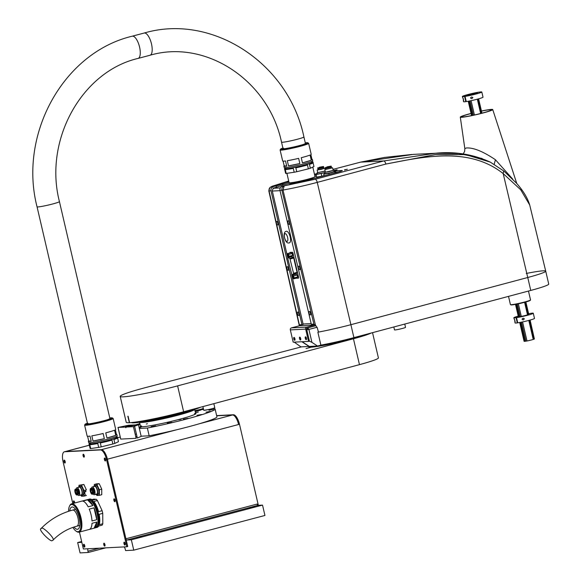 <?xml version="1.0" encoding="UTF-8"?>
<svg xmlns="http://www.w3.org/2000/svg" width="582" height="582" viewBox="0 0 582 582"><rect width="100%" height="100%" fill="white"/><g stroke="black" fill="none" stroke-linecap="round" stroke-linejoin="round"><path stroke-width="0.87" d="M257.433 505.467L257.113 504.07A1.331 0.502 -104.8 0 0 257.921 505.343L126.738 540.038A1.331 0.502 75.2 0 1 125.93 538.772L107.408 459.205L127.734 546.534L126.84 546.774L106.513 459.438L238.591 424.504A9.989 3.768 -104.8 0 0 232.502 414.995L216.686 415.803L232.502 414.995A9.989 3.768 75.2 0 1 238.591 424.504L239.486 424.263L258.35 505.322M124.075 546.913A2.663 1.004 75.2 0 1 125.268 549.277L125.574 550.572L133.751 550.157L264.934 515.456L262.526 505.103L257.921 505.343M176.528 429.8L101.319 449.697A9.989 3.768 75.2 0 1 107.408 459.205A9.989 3.768 75.2 0 0 101.319 449.697L65.533 451.523A9.989 3.768 -104.8 0 0 65.235 451.567A9.989 3.768 75.2 0 1 65.533 451.523L100.424 449.93A9.989 3.768 75.2 0 1 106.513 459.438M115.098 500.542A1.099 0.415 75.2 0 1 114.887 499.727M84.295 455.968A1.099 0.415 75.2 0 1 84.077 455.153M74.714 502.608A1.099 0.415 75.2 0 1 74.496 501.793M104.993 544.919L104.775 544.105M105.618 459.787L105.4 458.972M65.228 461.853L65.017 461.031M84.797 545.952A1.099 0.415 75.2 0 1 84.586 545.138M125.188 543.886A1.099 0.415 75.2 0 1 124.97 543.071M81.836 542.337L77.661 542.548L80.076 552.9L88.253 552.485L87.947 551.19A2.663 1.004 75.2 0 1 88.035 548.753M133.751 550.157L131.343 539.805L126.738 540.038M249.62 507.671L254.589 506.769L247.459 508.435L249.62 507.671M136.326 537.644L141.295 536.742L136.326 537.644M131.343 539.805L262.526 505.103M88.253 552.485L105.764 547.851M77.661 542.548L81.64 541.5M135.926 437.395L136.37 437.147L135.882 437.213M125.756 427.712L125.865 427.05L133.424 426.664L136.137 438.304L120.758 439.09L118.044 427.45L125.61 427.064L126.003 427.646M125.647 426.235L130.623 425.333L125.647 426.235M118.044 427.45L128.506 425.26L133.358 425.013L125.61 427.064M130.761 425.973L135.737 425.071L130.761 425.973M125.865 427.05L133.613 424.998L138.472 424.751L133.424 426.664M137.003 436.609L135.759 436.675M138.472 424.751L141.179 436.398L137.337 438.028L134.624 426.388M135.206 434.325L136.399 433.997M216.642 415.613L233.397 414.755A9.989 3.768 75.2 0 1 239.486 424.263M84.034 492.83L85.539 494.445M93.804 499.036L93.316 499.392M83.888 454.746A1.499 0.567 -104.8 0 0 84.332 456.412M114.698 499.32A1.499 0.567 -104.8 0 0 115.134 500.986M124.781 542.664A1.499 0.567 -104.8 0 0 125.225 544.33M104.585 543.697A1.499 0.567 -104.8 0 0 105.029 545.363M84.397 544.73A1.499 0.567 -104.8 0 0 84.834 546.396M74.307 501.386A1.499 0.567 -104.8 0 0 74.722 502.993M64.828 460.631A1.499 0.567 -104.8 0 0 65.264 462.297M105.211 458.565A1.499 0.567 -104.8 0 0 105.648 460.231M84.237 455.67A1.499 0.567 75.2 0 1 84.041 457.146A1.499 0.567 75.2 0 1 83.117 455.844A1.499 0.567 75.2 0 1 83.277 454.251A1.499 0.567 75.2 0 1 84.237 455.67M115.04 500.244A1.499 0.567 75.2 0 1 114.85 501.72A1.499 0.567 75.2 0 1 113.919 500.418A1.499 0.567 75.2 0 1 114.087 498.825A1.499 0.567 75.2 0 1 115.04 500.244M125.13 543.588A1.499 0.567 75.2 0 1 124.934 545.065A1.499 0.567 75.2 0 1 124.01 543.763A1.499 0.567 75.2 0 1 124.17 542.169A1.499 0.567 75.2 0 1 125.13 543.588M104.935 544.621A1.499 0.567 75.2 0 1 104.745 546.098A1.499 0.567 75.2 0 1 103.814 544.796A1.499 0.567 75.2 0 1 103.974 543.202A1.499 0.567 75.2 0 1 104.935 544.621M84.746 545.654A1.499 0.567 75.2 0 1 84.55 547.131A1.499 0.567 75.2 0 1 83.619 545.829A1.499 0.567 75.2 0 1 83.786 544.235A1.499 0.567 75.2 0 1 84.746 545.654M73.827 503.234A1.499 0.567 75.2 0 1 73.419 501.764A1.499 0.567 75.2 0 1 73.696 500.891A1.499 0.567 75.2 0 1 74.656 502.31A1.499 0.567 75.2 0 1 74.751 502.986M65.169 461.555A1.499 0.567 75.2 0 1 64.98 463.032A1.499 0.567 75.2 0 1 64.049 461.722A1.499 0.567 75.2 0 1 64.216 460.129A1.499 0.567 75.2 0 1 65.169 461.555M105.56 459.489A1.499 0.567 75.2 0 1 105.364 460.966A1.499 0.567 75.2 0 1 104.44 459.664A1.499 0.567 75.2 0 1 104.6 458.07A1.499 0.567 75.2 0 1 105.56 459.489M79.443 532.057L83.386 548.993L126.84 546.774M100.424 449.93L64.638 451.763L89.366 445.223M72.801 503.503L63.067 461.657A9.989 3.768 75.2 0 1 64.34 451.807A9.989 3.768 75.2 0 1 64.638 451.763M84.034 494.285L85.78 490.088M102.781 521.094L102.752 515.994M100.919 508.101L98.591 503.117M94.975 499.305L92.669 499.421M88.34 499.487A14.652 5.529 75.2 0 1 88.915 499.24A14.652 5.529 75.2 0 1 98.285 513.12A14.652 5.529 75.2 0 1 96.408 527.568A14.652 5.529 75.2 0 1 95.79 527.641M97.383 525.277A13.321 5.027 -104.8 0 0 97.769 513.142A13.321 5.027 -104.8 0 0 90.894 500.753M96.408 527.568L97.005 527.416A14.652 5.529 -104.8 0 0 98.613 526.07L102.185 525.124A14.652 5.529 -104.8 0 0 102.788 523.742L99.209 524.688A14.652 5.529 -104.8 0 0 99.166 514.299L102.745 513.353A14.652 5.529 -104.8 0 0 102.454 512.014A14.652 5.529 -104.8 0 0 102.119 510.683L98.547 511.629A14.652 5.529 -104.8 0 0 93.811 501.48L97.39 500.535A14.652 5.529 -104.8 0 0 96.168 499.247L92.589 500.193A14.652 5.529 -104.8 0 0 89.512 499.087L88.915 499.24M96.168 499.247L91.6 499.48M102.119 510.683L97.39 500.535M102.788 523.742L102.745 513.353M68.545 511.309A13.983 5.274 75.2 0 1 69.425 506.34L69.767 505.62A14.652 5.529 75.2 0 1 71.622 503.816A14.652 5.529 75.2 0 1 80.993 517.696A14.652 5.529 75.2 0 1 79.116 532.144A14.652 5.529 75.2 0 1 76.613 531.49L75.958 531.039A13.983 5.274 75.2 0 1 72.888 527.416M91.127 515.012A14.652 5.529 -104.8 0 0 89.235 509.112L94.008 507.846A14.652 5.529 75.2 0 1 95.899 513.753A14.652 5.529 75.2 0 1 96.765 519.704L92 520.97A14.652 5.529 -104.8 0 0 91.127 515.012M79.116 532.144L95.215 527.889A14.652 5.529 -104.8 0 0 97.092 513.433A14.652 5.529 -104.8 0 0 87.722 499.56L71.622 503.816M86.449 499.894L81.676 501.16M92.007 523.305L96.779 522.047A14.652 5.529 75.2 0 1 94.102 528.18L89.33 529.445A14.652 5.529 -104.8 0 0 92.007 523.305M82.731 501.102L87.504 499.843A14.652 5.529 75.2 0 1 92.938 505.562L88.173 506.827A14.652 5.529 -104.8 0 0 82.731 501.102M69.425 506.34A13.983 5.274 75.2 0 1 79.872 516.787A13.983 5.274 75.2 0 1 75.958 531.039M94.102 528.18L96.779 522.047M92.938 505.562L87.504 499.843M96.765 519.704L94.008 507.846M74.067 527.023A11.487 4.336 -104.8 0 0 77.712 529.242A11.487 4.336 -104.8 0 0 79.181 517.915A11.487 4.336 -104.8 0 0 71.833 507.031A11.487 4.336 -104.8 0 0 69.745 510.923M41.628 528.347C42.421 525.975 56.098 539.39 52.853 540.278L52.198 540.533C51.405 542.904 37.728 529.489 40.98 528.601L41.628 528.347M90.334 491.375A2.997 1.128 -104.8 0 0 92.247 494.213A2.997 1.128 -104.8 0 0 92.574 491.026A2.997 1.128 -104.8 0 0 90.712 488.422A2.997 1.128 -104.8 0 0 90.334 491.375M92.211 493.427A2.997 1.128 -104.8 0 0 92.625 493.842M92.247 494.213L93.142 493.98A2.997 1.128 -104.8 0 0 93.469 490.793A2.997 1.128 -104.8 0 0 91.607 488.182L90.712 488.422M91.229 488.56A2.997 1.128 -104.8 0 0 91.076 489.127M96.532 494.729L96.874 495.464L99.384 495.333L99.355 489.768L96.823 484.333L94.313 484.464L94.32 485.766M93.76 486.581A4.663 1.761 75.2 0 1 94.466 485.708L95.659 485.395A4.663 1.761 75.2 0 1 98.634 489.811A4.663 1.761 75.2 0 1 98.038 494.409L96.845 494.722A4.663 1.761 75.2 0 1 95.804 494.307M96.823 484.333L99.209 483.707L96.699 483.831L94.313 484.464M99.209 483.707L101.741 489.142L99.355 489.768M101.741 489.142L101.77 494.7L99.384 495.333M94.466 485.708A4.663 1.761 75.2 0 1 97.441 490.124A4.663 1.761 75.2 0 1 96.845 494.722M94.291 494.707L96.677 494.074A3.994 1.506 -104.8 0 0 97.114 489.826A3.994 1.506 -104.8 0 0 94.633 486.348L92.247 486.981A3.994 1.506 75.2 0 1 94.728 490.459A3.994 1.506 75.2 0 1 94.291 494.707A3.994 1.506 75.2 0 1 93.069 494.002M91.541 488.203A3.994 1.506 75.2 0 1 92.247 486.981M92.196 488.378L92.589 488.269A2.663 1.004 75.2 0 1 94.24 490.59A2.663 1.004 75.2 0 1 93.949 493.42L93.556 493.529M91.243 489.2A2.663 1.004 75.2 0 1 91.425 488.72M92.713 493.609A2.663 1.004 75.2 0 1 92.32 493.281M77.013 492.059C75.776 489.251 75.194 489.28 75.274 492.146A2.263 0.851 -104.8 0 0 76.657 494.3A2.263 0.851 -104.8 0 0 77.013 492.059M74.998 492.161A2.997 1.128 -104.8 0 0 76.911 494.998A2.997 1.128 -104.8 0 0 77.239 491.812A2.997 1.128 -104.8 0 0 75.376 489.207A2.997 1.128 -104.8 0 0 74.998 492.161M76.875 494.205A2.997 1.128 -104.8 0 0 77.29 494.627M76.911 494.998L77.806 494.765A2.997 1.128 -104.8 0 0 78.134 491.579A2.997 1.128 -104.8 0 0 76.271 488.967L75.376 489.207M75.893 489.338A2.997 1.128 -104.8 0 0 75.74 489.913M81.196 495.515L81.538 496.25L84.048 496.119L84.019 490.553L81.487 485.119L78.977 485.25L78.985 486.545M78.424 487.367A4.663 1.761 75.2 0 1 79.13 486.494L80.316 486.174A4.663 1.761 75.2 0 1 83.299 490.59A4.663 1.761 75.2 0 1 82.702 495.187L81.509 495.508A4.663 1.761 75.2 0 1 80.462 495.093M81.487 485.119L83.873 484.486L78.977 485.25M83.873 484.486L86.405 489.928L84.019 490.553M84.048 496.119L86.427 495.486L84.041 495.609M79.13 486.494A4.663 1.761 75.2 0 1 82.106 490.91A4.663 1.761 75.2 0 1 81.509 495.508M78.956 495.493L81.342 494.86A3.994 1.506 -104.8 0 0 81.778 490.611A3.994 1.506 -104.8 0 0 79.297 487.134L76.911 487.767A3.994 1.506 75.2 0 1 79.392 491.244A3.994 1.506 75.2 0 1 78.956 495.493A3.994 1.506 75.2 0 1 77.733 494.78M76.206 488.989A3.994 1.506 75.2 0 1 76.911 487.767M76.86 489.156L77.253 489.055A2.663 1.004 75.2 0 1 78.905 491.375A2.663 1.004 75.2 0 1 78.614 494.205L78.221 494.307M75.907 489.986A2.663 1.004 75.2 0 1 76.089 489.506M77.377 494.394A2.663 1.004 75.2 0 1 76.984 494.06M136.181 424.867L139.956 424.016M140.044 424.373L138.48 424.795M195.108 411.227L200.775 410.077L195.181 411.547M208.196 409.633L203.86 410.31M208.967 410.245L213.492 409.422L208.967 410.245M205.955 412.194L210.48 411.372L205.955 412.194M196.985 415.33L201.503 414.515L196.985 415.33M183.417 419.193L187.942 418.371L183.417 419.193M167.318 423.179L171.843 422.357L167.318 423.179M151.145 426.686L155.663 425.871L151.145 426.686M195.428 412.623L198.324 412.027L195.465 412.769M180.987 419.316L178.725 419.724L180.987 419.316M139.113 427.501L141.084 427.166L139.171 427.734M139.331 428.447L147.362 428.032A48.284 3.543 -13.1 0 0 215.107 409.03A48.284 3.543 -13.1 0 0 212.728 408.499M203.533 409.386A48.284 3.543 -13.1 0 0 194.999 410.768M139.862 423.594A48.284 3.543 -13.1 0 0 135.46 424.904M195.574 413.249A28.634 2.102 166.9 0 1 195.93 413.649A28.634 2.102 166.9 0 1 168.554 422.023A28.634 2.102 166.9 0 1 140.298 426.599A28.634 2.102 166.9 0 1 140.444 426.082M147.362 428.032L149.167 435.794L141.135 436.209M149.167 435.794A48.284 3.543 -13.1 0 0 216.919 416.792L215.107 409.03M147.406 423.696A28.307 2.073 -13.1 0 0 146.293 424.06M141.593 425.879A28.307 2.073 -13.1 0 0 140.589 426.701L139.549 422.263M139.571 422.263A28.307 2.073 166.9 0 0 141.761 422.474A28.307 2.073 166.9 0 0 172.345 416.647A28.307 2.073 166.9 0 0 194.664 409.437L195.719 413.875A28.307 2.073 -13.1 0 0 194.453 413.576M109.918 418.545L109.387 418.953C105.568 420.91 83.073 425.558 88.071 423.354M109.78 417.978A13.983 1.026 166.9 0 1 112.297 417.92L113.09 418.407A14.652 1.077 166.9 0 1 113.148 418.48A14.652 1.077 166.9 0 1 104.498 421.514A14.652 1.077 166.9 0 1 84.608 425.122A14.652 1.077 166.9 0 1 84.63 425.035L85.125 424.242A13.983 1.026 166.9 0 1 87.402 423.187M84.608 425.122L87.169 436.114A14.652 1.077 -13.1 0 0 90.014 436.1L91.221 441.28A14.652 1.077 166.9 0 1 88.369 441.294L88.668 442.589A14.652 1.077 -13.1 0 0 103.189 440.312A14.652 1.077 -13.1 0 0 117.215 435.947L116.909 434.652A14.652 1.077 166.9 0 1 116.582 434.98L115.374 429.807A14.652 1.077 -13.1 0 0 115.709 429.472L113.148 418.48M116.465 434.499A14.652 1.077 166.9 0 1 116.909 434.652M88.369 441.294A14.652 1.077 166.9 0 1 88.697 440.96L87.606 436.267M114.559 430.193L115.767 435.372A14.652 1.077 166.9 0 1 106.957 438.02L105.757 432.848A14.652 1.077 -13.1 0 0 114.559 430.193M103.138 433.495L104.345 438.675A14.652 1.077 166.9 0 1 93.018 441.011L91.818 435.838A14.652 1.077 -13.1 0 0 103.138 433.495M112.297 417.92A13.983 1.026 166.9 0 1 104.091 420.881A13.983 1.026 166.9 0 1 85.125 424.242M88.697 440.96L91.221 441.28M106.957 438.02L115.767 435.372M93.018 441.011L104.345 438.675M116.116 437.104A14.652 1.077 166.9 0 1 117.513 437.242A14.652 1.077 166.9 0 1 103.487 441.607A14.652 1.077 166.9 0 1 88.973 443.884A14.652 1.077 166.9 0 1 90.166 443.142M90.072 442.72L90.268 443.579A13.321 0.975 -13.1 0 0 103.465 441.512A13.321 0.975 -13.1 0 0 116.218 437.54L116.014 436.682M88.973 443.884L89.126 444.524A14.652 1.077 -13.1 0 0 89.221 444.619L90.123 448.496A14.652 1.077 -13.1 0 0 90.69 448.569L89.788 444.692A14.652 1.077 -13.1 0 0 97.783 443.52L98.685 447.398A14.652 1.077 -13.1 0 0 101.232 446.874L100.33 442.989A14.652 1.077 -13.1 0 0 111.955 440.108L112.857 443.993A14.652 1.077 -13.1 0 0 114.836 443.389L113.934 439.512A14.652 1.077 -13.1 0 0 117.666 437.89L117.513 437.242M117.615 438.013L118.466 441.68L114.836 443.389M101.232 446.874L112.857 443.993M90.69 448.569L98.685 447.398M305.412 143.405L304.881 143.812C301.069 145.769 278.574 150.418 283.565 148.214M305.281 142.837A13.983 1.026 166.9 0 1 307.791 142.779L308.591 143.267A14.652 1.077 166.9 0 1 308.642 143.339A14.652 1.077 166.9 0 1 299.999 146.373A14.652 1.077 166.9 0 1 280.102 149.981A14.652 1.077 166.9 0 1 280.124 149.894L280.619 149.101A13.983 1.026 166.9 0 1 282.903 148.046M283.034 148.614L281.528 142.146A11.487 0.844 -13.1 0 0 297.126 139.316A11.487 0.844 -13.1 0 0 303.906 136.937L305.412 143.412M280.102 149.981L282.663 160.974A14.652 1.077 -13.1 0 0 285.515 160.959L286.715 166.132A14.652 1.077 166.9 0 1 283.87 166.154L284.169 167.449A14.652 1.077 -13.1 0 0 298.682 165.172A14.652 1.077 -13.1 0 0 312.709 160.807L312.41 159.512A14.652 1.077 166.9 0 1 312.076 159.839L310.875 154.667A14.652 1.077 -13.1 0 0 311.203 154.332L308.642 143.339M311.967 159.359A14.652 1.077 166.9 0 1 312.41 159.512M283.87 166.154A14.652 1.077 166.9 0 1 284.198 165.819L283.107 161.127M310.06 155.052L311.261 160.225A14.652 1.077 166.9 0 1 302.458 162.88L301.25 157.707A14.652 1.077 -13.1 0 0 310.06 155.052M298.639 158.355L299.839 163.535A14.652 1.077 166.9 0 1 288.519 165.87L287.312 160.697A14.652 1.077 -13.1 0 0 298.639 158.355M307.791 142.779A13.983 1.026 166.9 0 1 299.592 145.74A13.983 1.026 166.9 0 1 280.619 149.101M284.198 165.819L286.715 166.132M302.458 162.88L311.261 160.225M288.519 165.87L299.839 163.535M285.566 167.58L285.769 168.438A13.321 0.975 -13.1 0 0 298.959 166.372A13.321 0.975 -13.1 0 0 311.712 162.4L311.516 161.541M311.61 161.963A14.652 1.077 166.9 0 1 313.014 162.102A14.652 1.077 166.9 0 1 298.981 166.467A14.652 1.077 166.9 0 1 284.467 168.736A14.652 1.077 166.9 0 1 285.667 168.002M284.467 168.736L284.62 169.384A14.652 1.077 -13.1 0 0 284.722 169.478L285.624 173.356A14.652 1.077 -13.1 0 0 286.191 173.429L285.289 169.544A14.652 1.077 -13.1 0 0 293.284 168.38L294.186 172.257A14.652 1.077 -13.1 0 0 296.733 171.734L295.831 167.849A14.652 1.077 -13.1 0 0 307.449 164.968L308.358 168.845A14.652 1.077 -13.1 0 0 310.337 168.249L309.435 164.371A14.652 1.077 -13.1 0 0 313.16 162.742L313.014 162.102M313.109 162.873L313.967 166.539L310.337 168.249M308.358 168.845L296.733 171.734M294.186 172.257L286.191 173.429M286.904 173.327L289.079 182.668A13.321 0.975 -13.1 0 0 302.276 180.602A13.321 0.975 -13.1 0 0 315.022 176.63L312.803 167.085M193.871 409.699A28.038 2.059 166.9 0 1 169.988 416.93A28.038 2.059 166.9 0 1 141.935 422.154A28.038 2.059 166.9 0 1 140.407 422.139M131.467 422.554A36.63 2.684 -13.1 0 0 161.876 417.803A36.63 2.684 -13.1 0 0 199.08 407.618M131.357 422.561L131.467 422.627A36.36 2.67 -13.1 0 0 162.895 417.832A36.36 2.67 -13.1 0 0 200.492 407.24M140.982 422.059A27.616 2.022 -13.1 0 0 167.5 417.483A27.616 2.022 -13.1 0 0 193.319 409.881M311.661 347.068L306.045 348.553L311.406 347.083M368.093 333.842A31.304 2.299 166.9 0 1 340.521 341.801A31.304 2.299 166.9 0 1 311.406 347.134A31.304 2.299 166.9 0 1 311.275 347.141A31.304 2.299 166.9 0 1 311.152 347.148A31.304 2.299 166.9 0 1 308.94 346.967A31.304 2.299 166.9 0 1 309.02 346.465M301.585 346.843L145.936 387.496A41.293 3.026 -13.1 0 0 120.205 396.407A41.293 3.026 -13.1 0 0 177.612 385.881L353.449 338.768A33.967 2.488 -13.1 0 0 371.251 332.999M310.781 346.37A30.635 2.248 -13.1 0 0 309.66 347.141M120.205 396.407L126.221 422.285A41.293 3.026 -13.1 0 0 129.342 422.707L127.836 416.239A41.293 3.026 -13.1 0 0 128.091 416.225L129.597 422.699A41.293 3.026 -13.1 0 0 183.636 411.758L359.465 364.645A33.967 2.488 -13.1 0 0 378.409 357.908L372.531 332.657M362.171 335.996A23.309 1.71 -13.1 0 0 362.273 335.879A23.309 1.71 -13.1 0 0 362.31 335.741L362.23 335.407M316.848 346.064L316.899 346.305A23.309 1.71 -13.1 0 0 316.994 346.414A23.309 1.71 -13.1 0 0 317.139 346.479M362.273 335.399A29.638 2.175 166.9 0 1 364.899 335.087M314.287 346.865A29.638 2.175 166.9 0 1 316.499 346.079M473.486 94.189L468.51 95.092L473.486 94.189M528.812 320.427L533.236 339.437A5.325 0.393 166.9 0 1 527.001 340.979L525.917 341.176A5.325 0.393 166.9 0 1 524.979 341.307L520.563 322.333M524.971 341.263L524.397 341.358A5.325 0.393 166.9 0 1 524.091 341.299L519.719 322.493M530.093 320.078L534.371 338.891M529.998 320.107L534.385 338.979A5.325 0.393 166.9 0 1 533.949 339.19L533.228 339.408M477.255 93.033A5.325 0.393 -13.1 0 0 473.021 93.651L471.718 93.942A5.325 0.393 -13.1 0 0 470.343 94.284L469.179 94.597A5.325 0.393 -13.1 0 0 467.186 95.528L467.775 95.484A5.325 0.393 -13.1 0 0 468.714 95.346L469.798 95.15A5.325 0.393 -13.1 0 0 476.025 93.607L476.738 93.36A5.325 0.393 -13.1 0 0 477.182 93.149L477.255 93.033A5.325 0.393 -13.1 0 0 473.021 93.651L471.718 93.942A5.325 0.393 -13.1 0 0 470.343 94.284L469.179 94.597A5.325 0.393 -13.1 0 0 466.888 95.47A5.325 0.393 -13.1 0 0 467.186 95.528L467.775 95.484A5.325 0.393 -13.1 0 0 468.714 95.346L469.798 95.15A5.325 0.393 -13.1 0 0 476.025 93.607L476.738 93.36A5.325 0.393 -13.1 0 0 477.182 93.149L477.262 93.076M469.077 101.086L472.409 115.403M516.35 304.219L519.26 316.724M524.397 341.358L519.995 322.443M518.671 316.775L515.776 304.328M471.842 115.52L468.503 101.195M525.917 341.176L521.487 322.152M520.199 316.593L517.274 304.037M473.333 115.207L470.001 100.904M471.085 100.679L474.41 114.974M518.358 303.811L521.283 316.397M522.571 321.926L527.001 340.979M527.51 314.855L524.593 302.32M480.652 113.497L477.327 99.187M478.048 98.991L481.379 113.308M525.32 302.123L528.223 314.607M529.533 320.231L533.949 339.19M528.667 314.396L525.779 301.993M481.845 113.192L478.513 98.86M478.608 98.831L481.94 113.163M525.873 301.963L528.747 314.324M411.969 154.463L384.564 157.409L360.578 162.138L332.962 169.384L360.673 162.131L413.366 154.39L435.445 153.262L383.756 160.945L360.673 162.131A3.332 1.179 -104.7 0 0 360.578 162.138L360.578 162.138A3.332 1.179 -104.7 0 0 360.491 162.174M334.01 170.933L341.801 170.533A6.657 0.487 166.9 0 1 342.325 170.606A6.657 0.487 166.9 0 1 338.397 171.981L296.66 183.024L282.175 186.305L315.153 179.256A3.332 1.331 75.1 0 1 317.248 182.377A35.349 2.59 -13.1 0 1 316.463 182.581A35.349 2.59 166.9 0 1 282.99 190.052L281.892 190.234C281.695 188.015 282.437 186.669 284.125 186.211L282.99 190.052L315.488 325.294L317.226 327.702L318.47 332.089A36.63 2.684 -13.1 0 0 350.895 324.691L317.248 182.377L385.851 164.066L435.46 154.565L465.731 154.63L490.291 162.123L503.903 171.086L516.336 183.024C523.051 190.489 527.51 197.815 529.715 205.002L520.752 189.819L503.183 173.589L527.75 277.505A31.632 2.321 -13.1 0 0 545.72 271.139A31.632 2.321 -13.1 0 0 526.252 273.467M353.907 337.633L350.895 324.691L527.75 277.505L530.762 290.44A31.632 2.321 -13.1 0 0 548.731 284.074L545.72 271.139A31.632 2.321 166.9 0 1 527.75 277.505L350.895 324.691A36.63 2.684 166.9 0 1 317.874 332.198L320.886 345.141A36.63 2.684 -13.1 0 0 353.907 337.633L530.762 290.44M268.819 190.78L270.019 187.448L271.285 186.866C269.517 187.535 268.775 188.874 269.051 190.889L299.417 325.032A4.329 1.63 75.2 0 1 299.737 324.836A4.329 1.63 75.2 0 1 299.861 324.821L303.164 324.392L291.684 274.755M300.567 324.785L300.727 325.353M333.893 170.453L337.116 169.777L333.944 170.642M304.619 181.024L307.478 180.456L304.662 181.249M288.89 181.853L287.282 182.202L288.854 181.708M344.486 169.828L347.345 169.26L344.529 170.046M288.694 181.009L271.285 186.866L276.21 185.978L288.941 182.064M314.702 175.247L316.164 174.862M482.143 158.5L459.009 153.524L435.445 153.262M463.177 153.954L464.64 151.4L464.836 148.65L466.233 147.988C473.21 147.435 482.922 151.335 495.377 159.694L512.727 179.096M315.153 179.256L383.756 160.945A3.332 1.331 -104.9 0 1 385.851 164.066C424.285 156.522 469.368 146.715 503.183 173.589L503.634 171.006M277.781 224.921L277.527 224.936A1.782 0.669 -104.8 0 1 276.45 223.277A1.782 0.669 -104.8 0 1 276.69 221.48L276.974 221.466A1.782 0.669 -104.8 0 1 278.036 223.059A1.782 0.669 -104.8 0 1 277.854 224.907A1.782 0.669 -104.8 0 1 277.781 224.921L277.927 224.87M288.316 270.208L288.061 270.223A1.782 0.669 -104.8 0 1 286.984 268.564A1.782 0.669 -104.8 0 1 287.224 266.767A1.782 0.669 -104.8 0 1 287.253 266.76L287.515 266.745A1.782 0.669 -104.8 0 1 288.577 268.346A1.782 0.669 -104.8 0 1 288.396 270.193A1.782 0.669 -104.8 0 1 288.316 270.208L288.461 270.157M298.857 315.495L298.602 315.502A1.782 0.669 -104.8 0 1 297.526 313.851A1.782 0.669 -104.8 0 1 297.766 312.047A1.782 0.669 -104.8 0 1 297.795 312.047L298.049 312.032A1.782 0.669 -104.8 0 1 299.112 313.625A1.782 0.669 -104.8 0 1 298.93 315.48A1.782 0.669 -104.8 0 1 298.857 315.495L299.002 315.437M273.227 186.764C271.481 187.448 270.732 188.786 270.994 190.787L301.971 324.712M282.175 186.305C280.422 186.989 279.687 188.328 279.949 190.329L281.892 190.234L313.945 324.29L315.488 325.294M313.945 324.29A4.329 1.63 75.2 0 0 313.407 324.123L311.297 324.232L279.949 190.329M335.719 172.156L338.229 172.025M282.597 183.745L282.896 185.032L292.135 182.595M315.007 176.542L316.463 176.157M276.21 185.978L276.508 187.273L282.896 185.032M287.734 257.688L272.187 190.474L273.525 188.059L276.508 187.273M481.438 111.009A16.652 1.222 166.9 0 1 492.736 109.561A16.652 1.222 166.9 0 1 476.796 114.538A16.652 1.222 166.9 0 1 460.304 117.113A16.652 1.222 166.9 0 1 470.125 113.672A16.652 1.222 166.9 0 1 471.071 113.425M277.578 221.946A1.666 0.626 -104.8 0 0 278.167 224.121M288.112 267.233A1.666 0.626 -104.8 0 0 288.708 269.401M298.653 312.512A1.666 0.626 -104.8 0 0 299.243 314.687M310.359 314.906L310.104 314.92A1.782 0.669 -104.8 0 1 309.027 313.262A1.782 0.669 -104.8 0 1 309.268 311.457A1.782 0.669 -104.8 0 1 309.297 311.457L309.551 311.443A1.782 0.669 -104.8 0 1 310.613 313.043A1.782 0.669 -104.8 0 1 310.432 314.891A1.782 0.669 -104.8 0 1 310.359 314.906L310.504 314.855M299.817 269.619L299.563 269.633A1.782 0.669 -104.8 0 1 298.486 267.975A1.782 0.669 -104.8 0 1 298.733 266.178A1.782 0.669 -104.8 0 1 298.762 266.17L299.017 266.156A1.782 0.669 -104.8 0 1 300.079 267.756A1.782 0.669 -104.8 0 1 299.897 269.604A1.782 0.669 -104.8 0 1 299.817 269.619L299.963 269.568M289.283 224.339L289.028 224.346A1.782 0.669 -104.8 0 1 287.952 222.688A1.782 0.669 -104.8 0 1 288.192 220.891A1.782 0.669 -104.8 0 1 288.221 220.891L288.476 220.876A1.782 0.669 -104.8 0 1 289.538 222.47A1.782 0.669 -104.8 0 1 289.356 224.317A1.782 0.669 -104.8 0 1 289.283 224.339L289.429 224.281M481.459 111.111A15.314 1.12 166.9 0 1 491.434 109.867A15.314 1.12 166.9 0 1 479.692 113.737A15.314 1.12 166.9 0 1 462.806 116.975A15.314 1.12 166.9 0 1 461.606 116.807A15.314 1.12 166.9 0 1 471.093 113.526M310.155 311.93A1.666 0.626 -104.8 0 0 310.744 314.098M299.621 266.643A1.666 0.626 -104.8 0 0 300.21 268.819M289.079 221.356A1.666 0.626 -104.8 0 0 289.669 223.532M314.673 324.741A1.331 1.229 -92.9 0 1 314.185 325.003L300.13 325.724A1.331 1.229 87.1 0 0 301.025 324.756M300.618 325.454L291.444 327.884L306.779 327.099L314.964 324.938M314.818 324.836L314.185 325.003M289.327 184.61A13.655 1.004 166.9 0 1 299.388 181.417A13.655 1.004 166.9 0 1 313.502 178.565M289.916 183.177L288.316 183.606M306.779 327.099A1.666 1.535 87.1 0 0 305.666 329.114L308.525 341.401L309.42 341.168L306.561 328.874L307.005 328.073L315.982 325.694L307.9 327.833L306.787 329.849L308.911 329.419L311.923 342.362L317.525 346.028L320.886 345.141M291.444 327.884A1.666 1.535 87.1 0 0 290.331 329.899L305.666 329.114M308.525 341.401L293.19 342.187L290.331 329.899M300.77 339.277A1.499 0.567 75.2 0 1 300.421 338.353A1.499 0.567 75.2 0 1 300.327 337.611M306.525 338.979A1.499 0.567 75.2 0 1 306.176 338.062A1.499 0.567 75.2 0 1 306.081 337.32M295.023 339.568A1.499 0.567 75.2 0 1 294.674 338.651A1.499 0.567 75.2 0 1 294.579 337.902M299.526 338.593A1.499 0.567 75.2 0 1 299.723 337.116A1.499 0.567 75.2 0 1 300.647 338.418A1.499 0.567 75.2 0 1 300.487 340.012A1.499 0.567 75.2 0 1 299.526 338.593M305.281 338.295A1.499 0.567 75.2 0 1 305.47 336.818A1.499 0.567 75.2 0 1 306.401 338.12A1.499 0.567 75.2 0 1 306.234 339.713A1.499 0.567 75.2 0 1 305.281 338.295M293.779 338.884A1.499 0.567 75.2 0 1 293.968 337.407A1.499 0.567 75.2 0 1 294.899 338.709A1.499 0.567 75.2 0 1 294.732 340.303A1.499 0.567 75.2 0 1 293.779 338.884M293.546 273.293L289.851 258.335L293.372 257.404L293.728 258.03L297.067 272.361L293.546 273.293L293.488 273.94L291.858 274.835L287.726 258.284L287.814 257.622L291.276 256.735M289.851 258.335L287.879 257.63M293.372 257.404L291.4 256.698M291.858 274.835L295.38 273.911L297.002 273.009L293.488 273.94M291.298 252.581L292.171 253.497L292.615 255.403L292.186 256.393L288.607 257.339L287.734 256.415L287.29 254.509L287.719 253.526L291.298 252.581M294.747 274.071L294.848 274.508M295.962 278.261L298.537 278.131L298.639 277.469L292.921 252.886L292.513 252.253L289.96 252.384L289.858 253.039M297.067 272.361L297.002 273.009M294.048 277.89L293.604 275.984L292.731 275.068L296.311 274.122L297.184 275.039L297.628 276.945L297.198 277.934L293.619 278.88L294.048 277.89L297.628 276.945M292.615 255.403L289.036 256.349L288.607 257.339M292.171 253.497L288.592 254.443L289.036 256.349M287.719 253.526L288.592 254.443M292.921 252.886L298.639 277.469M293.604 275.984L297.184 275.039M292.731 275.068L292.302 276.057L292.746 277.956L293.619 278.88M288.548 255.411A0.997 0.378 -104.8 0 0 287.908 254.465A0.997 0.378 -104.8 0 0 287.799 255.527A0.997 0.378 -104.8 0 0 288.417 256.4A0.997 0.378 -104.8 0 0 288.548 255.411M293.561 276.952A0.997 0.378 -104.8 0 0 292.921 276.006A0.997 0.378 -104.8 0 0 292.811 277.068A0.997 0.378 -104.8 0 0 293.43 277.941A0.997 0.378 -104.8 0 0 293.561 276.952M289.232 242.89A5.995 2.263 -104.8 0 0 289.414 242.861A5.995 2.263 -104.8 0 0 290.127 236.721A5.995 2.263 -104.8 0 0 286.526 231.243A5.995 2.263 -104.8 0 0 286.344 231.272C284.7 231.527 283.972 233.156 284.154 236.161C285.231 241.137 286.81 243.4 288.883 242.941L289.414 242.861M327.106 166.83L331.173 166.096L327.106 166.83M325.338 167.449L325.564 168.424L331.398 167.063L331.173 166.096M333.159 170.22L333.85 170.242L334.148 171.537L329.688 172.927L325.069 173.654L324.771 172.359L325.374 172.032M324.996 173.349L323.759 174.142L328.859 173.254L334.708 171.712L335.465 171.05L334.09 171.283M333.85 170.242L324.771 172.359M334.708 171.712L334.985 172.883M335.836 172.658L335.465 171.05M328.859 173.254L329.128 174.433M323.759 174.142L324.13 175.757M331.253 167.9L332.598 167.805L333.202 170.395L329.376 171.588L325.418 172.207L324.814 169.617L326.065 169.107M332.598 167.805L324.814 169.617M331.1 167.238L331.303 168.111L326.109 169.318L325.905 168.445M319.438 167.223L323.505 166.488L319.438 167.223M317.67 167.842L317.896 168.816L323.73 167.456L323.505 166.488M324.821 172.592L317.401 174.04L317.103 172.752L317.707 172.425M317.328 173.742L316.091 174.535L324.843 172.679M325.156 171.101L317.103 172.752M321.191 173.647L321.788 176.237L324.101 175.626M316.091 174.535L316.688 177.124L321.788 176.237M325.142 171.013L317.75 172.599L317.146 170.009L318.39 169.493M323.585 168.285L324.931 168.198L321.104 169.391L317.146 170.009M323.432 167.631L323.636 168.504L318.441 169.711L318.238 168.838M393.825 326.982L394.501 329.899A5.66 0.415 -13.1 0 0 400.11 329.019A5.66 0.415 -13.1 0 0 405.53 327.331L404.766 324.058M302.145 341.729L309.348 346.443L317.525 346.028M294.259 342.136L300.909 346.879L309.093 346.457L301.891 341.743M317.074 327.259L308.911 329.419L307.9 327.833M317.874 332.198L318.456 332.046M311.923 342.362L309.42 341.168L306.787 329.849M294.987 339.124A1.099 0.415 75.2 0 1 294.768 338.309M300.734 338.833A1.099 0.415 75.2 0 1 300.523 338.018M306.488 338.535A1.099 0.415 75.2 0 1 306.27 337.72M508.515 296.376L510.421 304.582A10.323 0.757 -13.1 0 0 510.465 304.633A10.323 0.757 -13.1 0 0 524.44 302.043A10.323 0.757 -13.1 0 0 530.515 299.963A10.323 0.757 -13.1 0 0 530.529 299.905L528.471 291.051M510.465 304.633L510.858 304.881A9.989 0.735 -13.1 0 0 524.389 302.371A9.989 0.735 -13.1 0 0 530.267 300.363L530.515 299.963M476.156 93.069C480.281 92.48 472.686 94.764 468.43 95.39L465.04 96.408A9.989 0.735 -13.1 0 0 475.77 94.102A9.989 0.735 -13.1 0 0 481.809 92A9.989 0.735 -13.1 0 0 471.915 93.549A9.989 0.735 -13.1 0 0 462.348 96.525A9.989 0.735 -13.1 0 0 464.603 96.474L467.993 95.455C463.876 96.037 471.471 93.76 475.727 93.135L476.156 93.069M465.04 96.408L466.24 101.581A9.989 0.735 -13.1 0 0 476.978 99.275A9.989 0.735 -13.1 0 0 483.009 97.172L481.809 92M466.226 101.523L465.811 101.646L464.603 96.474M462.515 97.129L463.614 100.002L463.548 101.697A9.989 0.735 -13.1 0 0 465.811 101.646M463.418 100.962L463.207 98.358M472.882 97.55L471.813 98.642C470.227 98.285 470.191 97.725 471.704 96.976L472.882 97.55M527.641 314.316C531.766 313.727 524.171 316.011 519.915 316.637L516.525 317.656A9.989 0.735 -13.1 0 0 527.256 315.349A9.989 0.735 -13.1 0 0 533.294 313.24A9.989 0.735 -13.1 0 0 528.609 313.698M518.235 316.113A9.989 0.735 -13.1 0 0 513.833 317.772A9.989 0.735 -13.1 0 0 516.088 317.721L519.486 316.703L518.613 316.528M516.525 317.656L517.725 322.828A9.989 0.735 -13.1 0 0 528.463 320.522A9.989 0.735 -13.1 0 0 534.494 318.419L533.294 313.24M517.711 322.77L517.296 322.894L516.088 317.721M514.001 318.376L515.099 321.249L515.041 322.945A9.989 0.735 -13.1 0 0 517.296 322.894M514.903 322.21L514.692 319.605M524.367 318.798L523.298 319.889C521.712 319.533 521.676 318.972 523.189 318.223L524.367 318.798M202.885 406.6L203.736 410.259A5.66 0.415 -13.1 0 0 209.345 409.379A5.66 0.415 -13.1 0 0 214.765 407.691L213.827 403.668M194.963 410.616A5.66 0.415 -13.1 0 0 203.322 408.462M257.113 504.07L125.93 538.772M233.397 414.755L199.037 423.849M99.326 548.179L87.947 551.19M117.629 437.744L120.234 437.053M52.853 540.278C59.764 533.279 67.774 528.58 76.897 526.186A8.323 3.143 -104.8 0 0 77.966 517.973A8.323 3.143 -104.8 0 0 72.888 510.05A8.323 3.143 -104.8 0 0 72.641 510.094C60.543 513.302 49.994 519.471 40.98 528.601M90.952 491.295A2.001 0.757 75.2 0 1 91.207 489.324L92.327 491.273L92.232 493.187A2.001 0.757 75.2 0 1 90.952 491.295M91.425 489.346A2.001 0.757 75.2 0 1 92.487 491.215A2.001 0.757 75.2 0 1 92.407 493.063M92.349 491.273A2.263 0.851 -104.8 0 0 90.603 489.433A2.263 0.851 -104.8 0 0 91.49 493.245A2.263 0.851 -104.8 0 0 92.349 491.273M75.616 492.081A2.001 0.757 75.2 0 1 75.871 490.109L76.759 491.303L76.897 493.973A2.001 0.757 75.2 0 1 75.616 492.081M76.089 490.131A2.001 0.757 75.2 0 1 77.115 491.848A2.001 0.757 75.2 0 1 77.071 493.849M109.918 418.553L59.429 201.605A11.487 0.844 166.9 0 1 52.649 203.984A11.487 0.844 166.9 0 1 37.052 206.814L87.54 423.761M59.429 201.605C43.57 140.16 81.815 71.499 138.101 58.411A11.487 4.336 -104.8 0 0 139.571 47.077A11.487 4.336 -104.8 0 0 132.223 36.2C63.496 52.467 18.318 134.246 37.052 206.814M281.528 142.146C268.52 80.047 205.366 38.907 150.025 55.254A11.487 4.336 -104.8 0 0 151.495 43.926A11.487 4.336 -104.8 0 0 144.147 33.043L132.223 36.2M183.636 411.758L177.612 385.881M353.449 338.768L359.465 364.645M314.469 174.244L317.277 173.509L314.469 174.236M495.442 159.752L494.162 164.306M269.051 190.889L270.994 190.787M341.889 170.897L341.801 170.533M490.291 162.123L490.291 162.123C472.991 154.252 454.724 151.298 435.482 153.262M278.029 224.754L277.527 224.936M288.563 270.033L288.061 270.223M299.104 315.32L298.602 315.502M310.606 314.731L310.104 314.92M300.072 269.451L299.563 269.633M289.53 224.165L289.028 224.346M303.077 324.007L311.152 323.599M280.029 190.663L272.325 191.056M280.233 187.913L273.023 188.284M290.214 258.961L293.728 258.03M291.88 274.828L295.401 273.896M286.991 241.421A3.994 1.506 75.2 0 1 284.307 235.666A3.994 1.506 75.2 0 1 286.97 235.535A3.994 1.506 75.2 0 1 286.991 241.421M327.208 167.165L329.368 166.663M330.285 166.234L326.226 167.31L330.285 166.234M319.54 167.558L321.701 167.056M322.617 166.627L318.558 167.703L322.617 166.627M64.34 451.807L89.359 445.186M117.622 437.715L120.227 437.024M117.993 427.443L120.707 439.09M94.524 499.138L93.622 499.378M75.529 509.33L72.641 510.087M79.785 525.422L76.897 526.186M92.378 493.15L92.807 493.034M91.359 489.287L91.781 489.171M77.042 493.929L77.471 493.82M84.026 492.081L86.012 491.557M76.024 490.066L76.446 489.957M150.025 55.254L138.101 58.411M144.147 33.043C212.204 13.059 288.716 63.3 303.906 136.937M518.373 316.717L515.507 304.379M471.566 115.578L468.234 101.246M529.715 205.002L545.72 271.139M288.687 181.002L272.136 186.262L270.019 187.448L268.789 190.831L299.293 325.622M460.304 117.113L464.836 148.65M492.736 109.561L516.787 183.548M291.327 256.698L287.814 257.622M330.263 166.576L326.371 167.485M322.595 166.969L318.703 167.878M324.931 168.198L325.207 169.391M462.348 96.525L462.501 97.187M513.833 317.772L513.986 318.434"/></g></svg>
